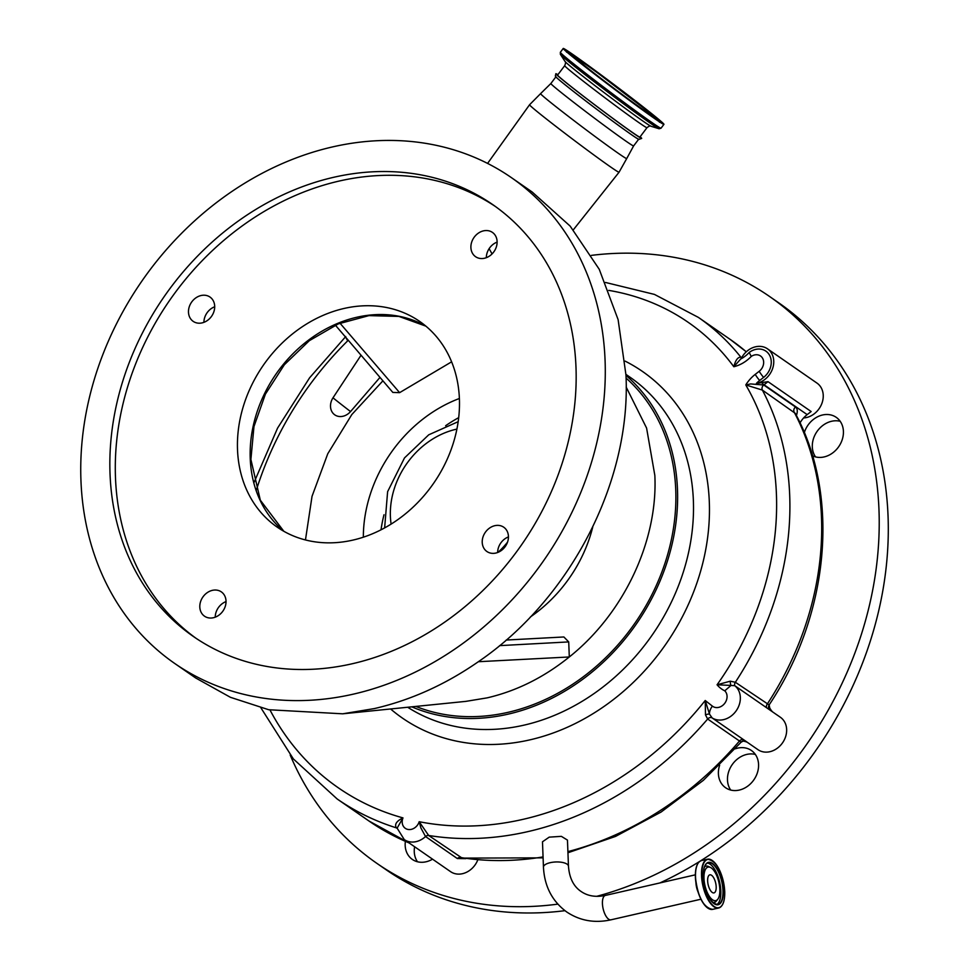 <?xml version="1.0" encoding="UTF-8"?>
<svg xmlns="http://www.w3.org/2000/svg" width="969" height="969" viewBox="0 0 969 969"><rect width="100%" height="100%" fill="white"/><g stroke="black" fill="none" stroke-linecap="round" stroke-linejoin="round"><path stroke-width="1.45" d="M711.585 875.298A9.266 3.852 -102.9 0 1 716.018 884.939A9.266 3.852 -102.9 0 1 713.983 892.897A9.266 3.852 -102.9 0 1 712.239 892.437A9.266 3.852 -102.9 0 1 707.806 882.795A9.266 3.852 -102.9 0 1 709.841 874.837A9.266 3.852 -102.9 0 1 711.585 875.298M703.979 878.386A17.2 7.146 -102.9 0 1 710.495 867.473A17.2 7.146 -102.9 0 1 719.834 889.36A17.2 7.146 -102.9 0 1 717.775 899.244A17.2 7.146 -102.9 0 1 709.32 896.289A17.2 7.146 -102.9 0 1 703.979 878.386M549.205 837.143L561.366 836.356L567.459 840.099L568.464 866.201A12.512 4.712 177.8 0 0 567.047 864.142A12.512 4.712 177.8 0 0 550.186 862.689A12.512 4.712 177.8 0 0 543.452 867.158L542.483 841.795L549.205 837.143M465.726 858.655L457.332 858.546L425.536 836.538L420.921 828.01L419.189 821.712L428.649 835.472L462.14 858.11L543.1 857.856M740.352 741.6L707.661 719.022L705.493 714.916L705.226 700.502L709.49 714.141L712.191 717.956A3.937 3.258 -55.3 0 0 707.661 719.022A315.252 261.049 124.7 0 1 428.649 835.472A3.937 3.258 124.7 0 0 425.536 836.538A19.707 16.316 124.7 0 1 404.255 839.578L397.133 828.132L402.983 817.897A9.847 8.152 -55.3 0 0 406.084 828.798A9.847 8.152 -55.3 0 0 417.36 825.273A9.847 8.152 -55.3 0 0 419.189 821.712A305.392 252.885 -55.3 0 0 705.226 700.502L712.397 706.122A9.847 8.152 -55.3 0 0 724.751 703.288A9.847 8.152 -55.3 0 0 724.751 690.824L731.038 685.434L734.732 685.677L777.865 715.546A19.707 16.316 124.7 0 0 777.223 715.074A19.707 16.316 124.7 0 0 776.557 714.637M379.981 377.401L350.548 411.571A13.505 11.18 124.7 0 1 334.353 414.538A13.505 11.18 124.7 0 1 332.997 397.823L361.037 355.223M730.275 681.183A3.937 1.139 88.1 0 0 731.038 685.434L717.072 684.78L730.275 681.183L735.338 682.273L769.144 704.911C829.355 614.479 840.353 496.201 795.258 413.327L762.373 390.095L745.791 384.935A33.491 27.738 124.7 0 1 747.923 381.81A33.491 27.738 124.7 0 1 755.226 374.385L759.199 371.297A9.847 8.152 -55.3 0 0 761.343 369.116A9.847 8.152 -55.3 0 0 761.997 357.367A9.847 8.152 -55.3 0 0 751.266 356.41L749.17 352.486A16.885 13.978 124.7 0 1 768.114 353.152A16.885 13.978 124.7 0 1 767.291 373.659A16.885 13.978 124.7 0 1 763.608 377.401L759.635 380.49A26.466 21.912 -55.3 0 0 756.401 383.385L768.017 381.665L764.044 384.754A23.644 19.574 -55.3 0 0 763.729 384.996L795.513 407.004C797.584 408.688 797.826 411.643 796.264 415.871M724.751 690.824A33.491 27.738 124.7 0 1 717.072 684.78A277.812 230.041 -55.3 0 0 745.791 384.935L750.66 383.93L763.729 384.996A3.937 3.258 -55.3 0 0 762.373 390.095A287.66 238.204 124.7 0 1 735.338 682.273A3.937 3.258 124.7 0 0 734.732 685.677A19.707 16.316 124.7 0 1 735.713 711.464A19.707 16.316 124.7 0 1 712.191 717.956L746.396 741.636M777.223 715.074L780.396 717.278A19.707 16.316 124.7 0 1 782.031 743.538A19.707 16.316 124.7 0 1 757.964 749.667L745.888 741.309A3.937 3.924 -73.1 0 0 745.173 741.006L745.173 741.006A3.937 3.924 -73.1 0 0 741.055 742.206M397.181 828.41L396.382 827.865C394.31 824.413 396.503 821.082 402.983 817.897A305.392 252.885 -55.3 0 1 270.012 710.011M411.752 706.825A198.996 164.791 -55.3 0 0 630.807 631.631A198.996 164.791 -55.3 0 0 625.986 375.378M626.071 378.067A197.034 163.155 124.7 0 1 675.744 489.939A197.034 163.155 124.7 0 1 592.58 669.47A197.034 163.155 124.7 0 1 415.858 706.413M506.206 640.049L563.873 636.972L568.718 641.914L569.3 656.97L478.359 661.718C445.51 684.526 410.856 700.139 374.409 708.569L342.675 713.814L465.835 701.374L487.153 697.862C516.55 691.018 543.924 677.392 569.3 656.97C623.818 613.571 657.999 541.053 654.85 475.476L646.589 428.068L626.18 387.079M382.912 380.829L351.832 414.538L327.764 453.758L312.03 496.334L305.465 539.951M348.331 340.337A167.48 138.676 -55.3 0 0 347.701 340.822L345.703 337.26M749.17 352.486A26.466 21.912 -55.3 0 1 741.055 358.821A19.707 16.316 124.7 0 1 743.429 354.957A19.707 16.316 124.7 0 1 767.496 348.828L816.988 383.106A19.707 16.316 124.7 0 1 818.623 409.366A19.707 16.316 124.7 0 1 803.604 417.954M767.496 348.828A19.707 16.316 124.7 0 1 769.132 375.1A19.707 16.316 124.7 0 1 756.401 383.385M768.017 381.665L811.15 411.534L807.177 414.623A23.644 19.574 -55.3 0 0 802.029 419.856A23.644 19.574 -55.3 0 0 800.031 422.896M741.273 358.385L733.824 366.73C735.544 360.032 737.918 356.883 740.934 357.27L741.624 357.743M712.397 706.122A9.847 5.511 128.1 0 0 709.49 714.141A3.937 1.49 -22.1 0 0 705.493 714.916M638.716 139.161A51.817 1.417 -143 0 1 615.981 123.584A51.817 1.417 -143 0 1 573.454 91.413A51.817 1.417 -143 0 1 555.964 76.757M640.146 136.75A53.755 1.478 -143 0 1 641.684 138.422A53.755 1.478 -143 0 1 618.21 122.36A53.755 1.478 -143 0 1 573.987 88.918A53.755 1.478 -143 0 1 555.855 73.705A53.755 1.478 -143 0 1 557.878 74.71M477.705 860.084A19.707 16.316 124.7 0 1 474.64 865.523A19.707 16.316 124.7 0 1 450.573 871.652L404.255 839.578M768.744 705.723A23.644 19.574 -55.3 0 0 772.523 711.852M770.198 710.241L769.144 704.911A3.937 3.924 -138.3 0 0 769.786 709.95M804.318 432.61A22.662 18.762 124.7 0 1 836.223 417.336A22.662 18.762 124.7 0 1 843.418 431.362A22.662 18.762 124.7 0 1 833.34 452.414A22.662 18.762 124.7 0 1 812.519 455.805M735.289 748.819A22.662 18.762 124.7 0 1 751.375 750.466A22.662 18.762 124.7 0 1 758.57 764.493A22.662 18.762 124.7 0 1 747.353 786.416A22.662 18.762 124.7 0 1 725.587 787.724A22.662 18.762 124.7 0 1 718.392 773.698A22.662 18.762 124.7 0 1 719.64 765.219M432.537 859.164A22.662 18.762 124.7 0 1 412.37 859.442A22.662 18.762 124.7 0 1 405.175 845.416A22.662 18.762 124.7 0 1 405.381 841.407M596.662 896.337A344.807 285.516 -55.3 0 0 878.98 509.924A344.807 285.516 -55.3 0 0 769.519 296.453A344.807 285.516 -55.3 0 0 591.465 255.368M290.191 755.045A344.807 285.516 -55.3 0 0 376.941 863.403A344.807 285.516 -55.3 0 0 557.841 904.125M700.199 861.09A344.807 285.516 -55.3 0 0 888.052 516.211A344.807 285.516 -55.3 0 0 778.604 302.74L769.519 296.453M417.482 861.756A22.662 18.762 124.7 0 1 414.26 851.703A22.662 18.762 124.7 0 1 414.611 846.749M730.699 790.05A22.662 18.762 124.7 0 1 727.477 779.984A22.662 18.762 124.7 0 1 755.348 754.439M815.535 456.908A22.662 18.762 124.7 0 1 812.313 446.854A22.662 18.762 124.7 0 1 840.196 421.297M747.293 742.278A23.644 19.574 -55.3 0 0 742.884 741.031M376.941 863.403L386.013 869.69A344.807 285.516 -55.3 0 0 564.939 910.678M659.901 882.941A344.807 285.516 -55.3 0 0 699.872 861.296M646.989 127.69A51.527 1.405 37 0 1 625.405 112.961A51.527 1.405 37 0 1 564.709 65.65L557.623 75.049A51.527 1.405 37 0 0 618.319 122.36A51.527 1.405 37 0 0 639.903 137.089L646.989 127.69C649.036 126.043 650.405 125.582 651.095 126.297L659.102 128.756L661.04 128.199L663.922 124.371A63.046 1.732 37 0 0 589.649 66.473A63.046 1.732 37 0 0 563.243 48.45A63.046 1.732 37 0 0 637.529 106.348A63.046 1.732 37 0 0 663.922 124.371M595.814 71.621A46.791 1.284 37 0 0 576.216 58.237A46.791 1.284 37 0 0 631.352 101.212A46.791 1.284 37 0 0 650.95 114.584A46.791 1.284 37 0 0 595.814 71.621M80.948 480.515A295.545 244.733 124.7 0 1 227.23 194.696A295.545 244.733 124.7 0 1 511.257 177.533A295.545 244.733 124.7 0 1 605.08 360.516A295.545 244.733 124.7 0 1 458.797 646.335A295.545 244.733 124.7 0 1 174.759 663.499A295.545 244.733 124.7 0 1 80.948 480.515M478.359 661.718C570.668 598.83 631.279 481.096 625.962 374.979L618.113 319.625L599.242 269.285L570.16 226.116L532.151 191.995L511.257 177.533M363.339 537.201A131.614 108.988 124.7 0 1 459.391 398.489M592.798 526.845A131.614 108.988 124.7 0 1 530.418 616.926M339.986 323.186L399.616 392.651L451.615 361.825M399.616 392.651L392.82 392.421L335.371 325.16M381.023 529.813A131.614 108.988 124.7 0 1 384.003 514.745M445.631 425.73A131.614 108.988 124.7 0 1 458.7 417.651M342.675 713.814L268.704 709.732L230.416 697.305L195.653 677.961L174.759 663.499M568.718 641.914L499.592 645.633M492.058 253.926L489.127 248.645M508.446 536.923A14.777 12.234 -55.3 0 0 497.654 552.512M226.031 601.592A14.777 12.234 -55.3 0 0 215.239 617.168M214.706 306.761A14.777 12.234 -55.3 0 0 203.914 322.338M497.121 242.105A14.777 12.234 -55.3 0 0 486.329 257.681M497.109 241.547A14.777 12.234 124.7 0 1 489.793 255.84A14.777 12.234 124.7 0 1 475.585 256.7A14.777 12.234 124.7 0 1 470.898 247.543A14.777 12.234 124.7 0 1 478.214 233.25A14.777 12.234 124.7 0 1 492.422 232.403A14.777 12.234 124.7 0 1 497.109 241.547M214.694 306.204A14.777 12.234 124.7 0 1 207.378 320.497A14.777 12.234 124.7 0 1 193.182 321.357A14.777 12.234 124.7 0 1 188.483 312.212A14.777 12.234 124.7 0 1 195.799 297.919A14.777 12.234 124.7 0 1 210.007 297.059A14.777 12.234 124.7 0 1 214.694 306.204M226.019 601.034A14.777 12.234 124.7 0 1 218.703 615.327A14.777 12.234 124.7 0 1 204.507 616.187A14.777 12.234 124.7 0 1 199.808 607.03A14.777 12.234 124.7 0 1 207.124 592.737A14.777 12.234 124.7 0 1 221.332 591.877A14.777 12.234 124.7 0 1 226.019 601.034M508.434 536.366A14.777 12.234 124.7 0 1 501.118 550.658A14.777 12.234 124.7 0 1 486.922 551.518A14.777 12.234 124.7 0 1 482.223 542.374A14.777 12.234 124.7 0 1 489.539 528.081A14.777 12.234 124.7 0 1 503.747 527.221A14.777 12.234 124.7 0 1 508.434 536.366M575.986 367.178A262.744 217.565 -55.3 0 0 492.591 204.507A262.744 217.565 -55.3 0 0 240.082 219.769A262.744 217.565 -55.3 0 0 110.03 473.865A262.744 217.565 -55.3 0 0 193.437 636.524A262.744 217.565 -55.3 0 0 445.946 621.262A262.744 217.565 -55.3 0 0 575.986 367.178M495.292 206.421A262.744 217.565 -55.3 0 0 243.934 224.663A262.744 217.565 -55.3 0 0 115.481 477.632A262.744 217.565 -55.3 0 0 196.174 638.389M459.403 398.889A125.11 103.598 124.7 0 1 397.472 519.881A125.11 103.598 124.7 0 1 277.231 527.148A125.11 103.598 124.7 0 1 237.514 449.689A125.11 103.598 124.7 0 1 299.445 328.697A125.11 103.598 124.7 0 1 419.686 321.429A125.11 103.598 124.7 0 1 459.403 398.889M704.487 866.892A18.605 7.728 -102.9 0 1 708.593 866.54L710.495 867.473M717.775 899.244L716.466 900.916A18.605 7.728 -102.9 0 1 712.615 902.381M707.249 863.076A21.475 8.915 -102.9 0 1 720.827 890.947A21.475 8.915 -102.9 0 1 716.769 904.622M704.899 865.765A21.475 8.915 -102.9 0 1 708.266 862.676A21.475 8.915 -102.9 0 1 722.959 890.463A21.475 8.915 -102.9 0 1 717.859 904.537A21.475 8.915 -102.9 0 1 713.475 903.229M703.276 876.618A21.73 9.024 -102.9 0 1 712.518 863.44A21.73 9.024 -102.9 0 1 723.31 890.487A21.73 9.024 -102.9 0 1 714.068 903.677A21.73 9.024 -102.9 0 1 703.276 876.618M701.871 875.649A24.77 10.284 -102.9 0 1 712.409 860.629A24.77 10.284 -102.9 0 1 724.703 891.456A24.77 10.284 -102.9 0 1 714.177 906.475A24.77 10.284 -102.9 0 1 701.871 875.649M722.717 904.113A25.024 10.393 -102.9 0 1 718.647 908.001A25.024 10.393 -102.9 0 1 701.532 875.625A25.024 10.393 -102.9 0 1 707.479 859.212A25.024 10.393 -102.9 0 1 712.833 860.932M701.483 860.581L707.479 859.212C716.636 860.835 722.389 871.591 724.739 891.504C724.933 901.049 722.898 906.548 718.647 908.001L712.651 909.37A25.024 10.393 -102.9 0 1 695.536 876.993A25.024 10.393 -102.9 0 1 701.483 860.581C697.232 862.035 695.209 867.534 695.403 877.078A24.855 10.32 -102.9 0 1 698.467 862.713M698.092 892.086A12.512 5.196 -102.9 0 1 695.899 882.493M695.367 874.825L605.407 895.417A12.512 5.196 77.1 0 0 602.657 906.16A12.512 5.196 77.1 0 0 608.641 919.193A12.512 5.196 77.1 0 0 610.991 919.811C594.724 923.372 579.995 920.78 566.817 912.035C552.233 901.352 544.457 886.393 543.452 867.158M709.005 908.777A24.855 10.32 -102.9 0 1 695.403 877.09C697.741 896.991 703.494 907.747 712.651 909.37M457.332 858.546A3.937 3.258 124.7 0 1 460.445 857.48A315.252 261.049 -55.3 0 0 543.064 856.911M567.895 851.618A315.252 261.049 -55.3 0 0 739.456 741.031A3.937 3.258 -55.3 0 1 743.974 739.965M625.09 361.11A210.818 174.577 124.7 0 1 659.865 652.44A210.818 174.577 124.7 0 1 390.58 708.957M347.701 340.822A305.392 252.885 -55.3 0 0 312.926 380.599A305.392 252.885 -55.3 0 0 256.349 490.12M751.266 356.41A33.491 27.738 124.7 0 1 733.824 366.73A277.812 230.041 -55.3 0 0 608.75 290.385M350.548 411.571A47.275 1.296 -143 0 1 340.87 404.073A47.275 1.296 -143 0 1 332.997 397.823M397.169 828.277L397.12 828.229A3.937 3.258 -55.3 0 0 396.382 827.865A315.252 261.049 124.7 0 1 337.164 798.977L293.365 758.933L260.915 707.842M573.321 229.835L619.046 172.24A56.032 1.538 -143 0 1 594.457 155.391A56.032 1.538 -143 0 1 548.478 120.616A56.032 1.538 -143 0 1 529.558 104.761L487.577 163.422M638.632 139.27L633.617 145.919L626.713 158.577A53.937 1.478 -143 0 1 603.215 142.504A53.937 1.478 -143 0 1 558.786 108.903A53.937 1.478 -143 0 1 540.581 93.642L529.558 104.761M407.67 707.237A198.996 164.791 -55.3 0 0 646.698 642.629A198.996 164.791 -55.3 0 0 630.213 377.341L625.95 374.385M762.082 383.106A9.847 1.962 52.2 0 0 764.044 384.754L807.177 414.623M755.226 374.385A9.847 1.962 52.2 0 0 759.635 380.49M759.199 371.297A9.847 1.962 52.2 0 0 763.608 377.401M730.178 339.404L746.275 351.808A287.66 238.204 -55.3 0 0 730.178 339.404L698.383 317.396A287.66 238.204 124.7 0 1 740.934 357.27A3.937 3.258 124.7 0 0 741.515 357.815L742.097 357.936M633.617 145.919A51.817 1.417 -143 0 1 610.882 130.355A51.817 1.417 -143 0 1 568.355 98.184A51.817 1.417 -143 0 1 550.864 83.516L540.581 93.642M409.378 843.127L368.947 820.997A315.252 261.049 -55.3 0 0 409.063 842.909M766.515 707.685A3.937 3.258 124.7 0 1 767.121 704.281A287.66 238.204 -55.3 0 0 794.156 412.104A3.937 3.258 -55.3 0 1 795.513 407.004M564.709 65.65C565.726 63.215 565.799 61.774 564.927 61.313A54.119 1.478 37 0 0 628.627 110.829A54.119 1.478 37 0 0 651.095 126.297M564.927 61.313L560.361 54.3A62.016 1.696 37 0 0 633.351 111.035A62.016 1.696 37 0 0 659.102 128.756M560.361 54.3L560.361 52.278A63.046 1.732 37 0 0 634.634 110.175A63.046 1.732 37 0 0 661.04 128.199M590.945 67.564A59.606 1.635 37 0 0 571.71 55.839A59.606 1.635 37 0 0 636.221 105.258A59.606 1.635 37 0 0 655.456 116.983A59.606 1.635 37 0 0 590.945 67.564M571.371 54.942A58.152 1.587 37 0 0 568.44 53.053M658.072 120.64A58.152 1.587 37 0 0 655.456 118.339M655.456 119.175L654.681 117.152L649.872 112.888L593.924 70.047A51.72 1.417 37 0 0 577.245 59.884A51.72 1.417 37 0 0 633.217 102.762A51.72 1.417 37 0 0 649.92 112.937A51.72 1.417 37 0 0 593.949 70.059L572.146 55.076L570.571 55.16M456.908 429.097A77.145 63.881 -55.3 0 0 408.494 461.268A77.145 63.881 -55.3 0 0 391.113 524.108M498.042 552.354A77.145 63.881 -55.3 0 0 507.526 542.168M283.784 531.266A125.11 103.598 124.7 0 1 250.232 458.494A125.11 103.598 124.7 0 1 308.469 340.18A125.11 103.598 124.7 0 1 425.839 326.117M708.266 862.676C704.875 863.73 703.215 868.394 703.3 876.654C705.468 893.939 710.325 903.229 717.859 904.537M605.407 895.417C595.838 897.403 587.723 896.083 581.061 891.468C573.563 886.417 569.36 877.999 568.464 866.201M610.991 919.811L700.95 899.22M345.739 336.534L309.595 377.813L277.582 428.08L254.096 482.344M698.383 317.396L654.438 294.406L605.468 282.451M626.713 158.577L619.046 172.24M368.947 820.997L337.164 798.977M555.879 76.866L550.864 83.516M555.855 73.705L555.346 76.042C556.945 77.52 550.646 73.353 573.418 91.401C598.624 111.229 638.922 140.65 638.934 139.391L641.684 138.422M567.943 852.756L615.545 836.417L661.124 812.022L703.385 780.311L741.091 742.218C743.647 740.704 745.004 740.304 745.173 741.006L745.888 741.309M560.361 52.278L563.243 48.45M659.429 122.203L660.495 122.046C662.566 123.257 658.981 121.912 636.197 105.246C607.345 84.339 565.702 51.72 566.417 51.115L566.562 52.181M458.18 421.685L428.722 434.815L404.497 457.925L387.612 491.683L384.632 527.911M425.875 326.141L398.913 316.415L368.947 315.615L338.266 323.9L309.293 340.7L284.353 364.744L265.409 394.129L253.963 426.566L250.898 459.463L260.322 500.186L283.832 531.291"/></g></svg>
